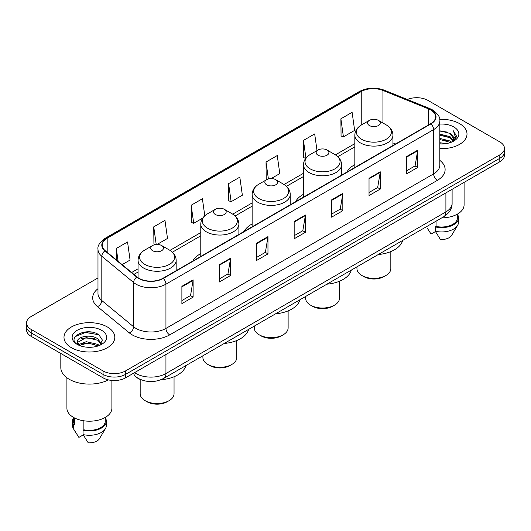 <?xml version="1.0" encoding="UTF-8"?>
<svg xmlns="http://www.w3.org/2000/svg" width="531" height="531" viewBox="0 0 531 531"><rect width="100%" height="100%" fill="white"/><g stroke="black" fill="none" stroke-linecap="round" stroke-linejoin="round"><path stroke-width="0.8" d="M200.784 253.599A28.057 16.195 0 0 0 192.886 260.993M252.132 223.956A28.057 16.195 0 0 0 244.233 231.35M303.486 194.306A28.057 16.195 0 0 0 295.588 201.7M354.834 164.663A28.057 16.195 0 0 0 346.942 172.057M140.761 379.645A15.877 9.166 180 0 1 136.288 377.169L135.564 376.565A10.587 7.082 129.5 0 1 133.719 373.12M91.518 332.094A21.174 12.226 0 0 0 79.126 333.568M97.983 277.932L31.203 316.483A15.877 9.166 0 0 0 26.55 322.967L26.55 329.884A15.877 9.166 0 0 0 31.203 336.369L103.06 377.853A15.877 9.166 0 0 0 125.522 377.853L499.797 161.769A15.877 9.166 0 0 0 504.45 155.284L504.45 151.826A15.877 9.166 0 0 1 499.797 158.311A15.877 9.166 0 0 0 504.45 151.826L504.45 148.368A15.877 9.166 0 0 0 499.797 141.883L427.94 100.399A15.877 9.166 0 0 0 407.323 99.483M26.55 322.967A15.877 9.166 0 0 0 31.203 329.452L103.06 370.943A15.877 9.166 0 0 0 125.522 370.943L125.522 374.395L499.797 158.311L125.522 374.395A15.877 9.166 0 0 1 103.06 374.395A15.877 9.166 0 0 0 125.522 374.395L125.522 377.853M31.203 329.452L31.203 332.91L103.06 374.395L31.203 332.91A15.877 9.166 0 0 1 26.55 326.426A15.877 9.166 0 0 0 31.203 332.91L31.203 336.369M459.567 123.63A25.408 14.669 0 0 0 439.708 119.369A25.408 14.669 0 0 1 459.567 123.63A25.408 14.669 0 0 1 467.008 133.998A25.408 14.669 0 0 0 459.567 123.63M107.368 326.963A25.408 14.669 0 0 0 79.677 323.784A25.408 14.669 0 0 0 63.992 337.338A25.408 14.669 0 0 0 71.433 347.712A25.408 14.669 0 0 0 99.124 350.891A25.408 14.669 0 0 0 114.809 337.338A25.408 14.669 0 0 0 107.368 326.963A25.408 14.669 0 0 0 79.677 323.784A25.408 14.669 0 0 0 63.992 337.338A25.408 14.669 0 0 0 71.433 347.712A25.408 14.669 0 0 0 99.124 350.891A25.408 14.669 0 0 0 114.809 337.338A25.408 14.669 0 0 0 107.368 326.963M430.634 109.904A16.939 9.777 180 0 1 435.593 116.82A16.939 9.777 180 0 1 430.634 123.736L162.951 278.284A16.939 9.777 180 0 1 137.098 276.976L105.284 250.745A16.939 9.777 180 0 1 102.217 245.136A16.939 9.777 180 0 1 107.176 238.22L361.239 91.538A16.939 9.777 180 0 1 382.937 90.443L428.371 108.809A16.939 9.777 180 0 1 430.634 109.904M430.933 109.731A17.364 10.023 0 0 0 428.617 108.609L383.176 90.243A17.364 10.023 0 0 0 360.941 91.365L106.877 238.047A17.364 10.023 0 0 0 104.932 250.884L136.746 277.116A17.364 10.023 0 0 0 163.249 278.456L430.933 123.909A17.364 10.023 0 0 0 430.933 109.731M181.887 286.322L181.887 303.606L193.111 297.128L193.111 279.837L181.887 286.322M181.887 300.539L190.536 295.548L193.072 280.414A4.235 2.443 -120 0 0 193.111 279.837M190.456 295.588L193.111 297.128M219.316 264.71L219.316 282.001L230.54 275.516L230.54 258.225L219.316 264.71M219.316 278.934L227.965 273.936L230.494 258.803A4.235 2.443 -120 0 0 230.54 258.225M227.885 273.983L230.54 275.516M256.745 243.105L256.745 260.389L267.969 253.904L267.969 236.62L256.745 243.105M256.745 257.323L265.387 252.331L267.923 237.191A4.235 2.443 -120 0 0 267.969 236.62M265.314 252.371L267.969 253.904M406.454 156.665L406.454 173.956L417.685 167.471L417.685 150.187L406.454 156.665M406.454 170.889L415.103 165.891L417.638 150.758A4.235 2.443 -120 0 0 417.685 150.187M415.023 165.938L417.685 167.471M369.025 178.277L369.025 195.561L380.256 189.082L380.256 171.792L369.025 178.277M369.025 192.494L377.674 187.503L380.209 172.369A4.235 2.443 -120 0 0 380.256 171.792M377.601 187.549L380.256 189.082M331.596 199.882L331.596 217.172L342.827 210.688L342.827 193.403L331.596 199.882M331.596 214.106L340.245 209.114L342.78 193.974A4.235 2.443 -120 0 0 342.827 193.403M340.172 209.154L342.827 210.688M294.167 221.493L294.167 238.777L305.398 232.299L305.398 215.009L294.167 221.493M294.167 235.711L302.816 230.72L305.352 215.586A4.235 2.443 -120 0 0 305.398 215.009M302.743 230.766L305.398 232.299M439.827 148.634A25.408 14.669 0 0 0 467.008 133.998A25.408 14.669 0 0 1 439.827 148.634M125.522 370.943L499.797 154.853A15.877 9.166 0 0 0 504.45 148.368M157.083 244.446L167.504 238.432L164.968 220.372L153.738 226.85L153.924 244.034M122.123 264.63L130.075 260.044L127.54 241.977L116.309 248.462L116.309 259.838M271.162 178.582L279.784 173.604L277.255 155.543L266.024 162.028L266.204 179.206M317.02 150.605L314.677 133.931L303.453 140.416L303.632 157.601M340.882 118.811L343.418 136.872L354.642 130.387L352.106 112.326L340.882 118.811L341.061 135.989M204.787 215.772L202.397 198.76L191.167 205.245L191.346 222.429M228.595 183.633L231.131 201.694L242.362 195.216L239.826 177.155L228.595 183.633L228.775 200.818M231.131 201.694L228.595 200.751M266.987 179.498L266.024 179.139M266.024 162.028L268.401 178.954M305.717 158.377L303.453 157.534M303.453 140.416L305.936 158.105M343.418 136.872L340.882 135.923M191.167 205.245L193.702 223.305L202.696 218.115M193.702 223.305L191.167 222.356M155.391 244.585L153.738 243.968M153.738 226.85L156.214 244.486M116.309 248.462L118.114 261.325M439.827 142.726L446.279 143.589M439.827 143.808L442.814 143.941M439.827 138.405L450.062 141L451.523 142.149M439.827 139.487L450.64 142.487M439.827 134.084L450.062 136.679L453.149 140.124M439.827 135.166L450.062 137.755L452.877 140.635M453.321 140.576L453.454 141.087M451.589 142.122A11.967 6.91 0 0 0 453.567 138.319A11.967 6.91 0 0 0 450.062 133.434L453.554 138.584M453.208 140.702L452.764 141.598M441.772 217.863A22.494 12.99 0 0 0 464.094 204.88L464.094 182.379M439.827 143.908A17.258 9.963 0 0 0 453.799 141.047A17.258 9.963 0 0 0 453.799 126.955A17.258 9.963 0 0 0 439.827 124.088M450.062 133.434L439.827 130.792M452.757 141.604L456.315 137.051L456.428 135.982L453.461 130.845L455.193 136.593L451.775 142.049M427.309 228.23L431.079 234.071L435.44 231.556M436.07 221.155L436.07 226.438A15.877 9.166 0 0 0 457.476 217.843L457.476 214.079M436.07 226.438L435.254 226.91L435.254 231.231L440.431 239.474A10.587 6.113 0 0 0 451.602 235.399L457.609 225.356A16.939 9.777 0 0 0 458.538 222.164L458.538 217.843A16.939 9.777 0 0 0 457.476 214.438M435.254 231.231A16.939 9.777 0 0 0 457.609 225.356M435.254 226.91A16.939 9.777 0 0 0 458.538 217.843M453.461 130.845L456.421 136.188M439.827 131.084L447.514 132.106M455.133 136.958L455.863 138.226M439.827 135.405L447.155 136.321M439.827 139.726L447.155 140.642M455.206 136.52L455.99 137.967M356.951 266.834L356.951 268.6A16.939 9.777 0 0 0 361.916 275.516L363.788 276.598A14.291 8.25 0 0 0 383.999 276.598L385.871 275.516A16.939 9.777 0 0 0 390.829 268.6L390.829 251.588M363.788 276.598L361.916 275.516A16.939 9.777 0 0 0 385.871 275.516M369.397 125.548A6.352 3.664 0 0 0 378.384 125.548A6.352 3.664 0 0 0 378.384 120.364L386.269 124.918A17.503 10.109 0 0 1 386.269 139.208A17.503 10.109 0 0 1 361.511 139.208A17.503 10.109 0 0 1 361.511 124.918C357.204 127.48 354.98 130.878 354.834 135.12A19.056 10.998 0 0 0 360.416 142.899A19.056 10.998 0 0 0 381.185 145.282A19.056 10.998 0 0 0 392.947 135.12C392.807 130.878 390.577 127.48 386.269 124.918L378.384 120.364A6.352 3.664 0 0 0 369.397 120.364A6.352 3.664 0 0 0 369.397 125.548M378.258 254.535A29.112 16.806 0 0 0 402.677 240.437M305.604 296.484L305.604 298.249A16.939 9.777 0 0 0 310.562 305.166L312.434 306.248A14.291 8.25 0 0 0 332.645 306.248L334.517 305.166A16.939 9.777 0 0 0 339.475 298.249L339.475 281.238M312.434 306.248L310.562 305.166A16.939 9.777 0 0 0 334.517 305.166M318.049 155.198A6.352 3.664 0 0 0 327.03 155.198A6.352 3.664 0 0 0 327.03 150.007L334.915 154.561A17.503 10.109 0 0 1 334.915 168.858A17.503 10.109 0 0 1 310.164 168.858A17.503 10.109 0 0 1 310.164 154.561C305.849 157.123 303.626 160.528 303.486 164.769A19.056 10.998 0 0 0 309.069 172.548A19.056 10.998 0 0 0 329.831 174.931A19.056 10.998 0 0 0 341.592 164.769C341.453 160.528 339.229 157.123 334.915 154.561L327.03 150.007A6.352 3.664 0 0 0 318.049 150.007A6.352 3.664 0 0 0 318.049 155.198M326.904 284.185A29.112 16.806 0 0 0 351.323 270.087M254.249 326.127L254.249 327.899A16.939 9.777 0 0 0 259.214 334.809L261.086 335.891A14.291 8.25 0 0 0 281.297 335.891L283.169 334.809A16.939 9.777 0 0 0 288.127 327.899L288.127 310.881M261.086 335.891L259.214 334.809A16.939 9.777 0 0 0 283.169 334.809M266.695 184.841A6.352 3.664 0 0 0 275.682 184.841A6.352 3.664 0 0 0 275.682 179.657L283.567 184.211A17.503 10.109 0 0 1 283.567 198.501A17.503 10.109 0 0 1 258.809 198.501A17.503 10.109 0 0 1 258.809 184.211C254.502 186.773 252.271 190.171 252.132 194.412A19.056 10.998 0 0 0 257.714 202.192A19.056 10.998 0 0 0 278.483 204.574A19.056 10.998 0 0 0 290.245 194.412C290.105 190.171 287.875 186.773 283.567 184.211L275.682 179.657A6.352 3.664 0 0 0 266.695 179.657A6.352 3.664 0 0 0 266.695 184.841M275.556 313.828A29.112 16.806 0 0 0 299.975 299.73M202.902 355.777L202.902 357.542A16.939 9.777 0 0 0 207.86 364.458L209.732 365.54A14.291 8.25 0 0 0 229.943 365.54L231.815 364.458A16.939 9.777 0 0 0 236.773 357.542L236.773 340.53M209.732 365.54L207.86 364.458A16.939 9.777 0 0 0 231.815 364.458M215.347 214.491A6.352 3.664 0 0 0 224.328 214.491A6.352 3.664 0 0 0 224.328 209.307L232.213 213.86A17.503 10.109 0 0 1 232.213 228.151A17.503 10.109 0 0 1 207.462 228.151A17.503 10.109 0 0 1 207.462 213.86C203.147 216.422 200.924 219.821 200.784 224.062A19.056 10.998 0 0 0 206.367 231.841A19.056 10.998 0 0 0 227.129 234.224A19.056 10.998 0 0 0 238.89 224.062C238.751 219.821 236.527 216.422 232.213 213.86L224.328 209.307A6.352 3.664 0 0 0 215.347 209.307A6.352 3.664 0 0 0 215.347 214.491M224.201 343.477A29.112 16.806 0 0 0 248.621 329.379M140.171 379.413L140.171 393.763A16.939 9.777 0 0 0 145.129 400.673L147.001 401.755A14.291 8.25 0 0 0 167.212 401.755L169.084 400.673A16.939 9.777 0 0 0 174.049 393.763L174.049 376.744M147.001 401.755L145.129 400.673A16.939 9.777 0 0 0 169.084 400.673M152.616 250.705A6.352 3.664 0 0 0 161.603 250.705A6.352 3.664 0 0 0 161.603 245.521L169.489 250.074A17.503 10.109 0 0 1 169.489 264.365A17.503 10.109 0 0 1 144.731 264.365A17.503 10.109 0 0 1 144.731 250.074C140.423 252.637 138.193 256.035 138.053 260.276A19.056 10.998 0 0 0 143.635 268.055A19.056 10.998 0 0 0 164.398 270.438A19.056 10.998 0 0 0 176.166 260.276C176.02 256.035 173.796 252.637 169.489 250.074L161.603 245.521A6.352 3.664 0 0 0 152.616 245.521A6.352 3.664 0 0 0 152.616 250.705M160.946 379.738A29.112 16.806 0 0 0 185.89 365.593M60.819 353.467L60.819 367.591A28.581 16.501 0 0 0 69.189 379.26A28.581 16.501 0 0 0 108.443 379.897M66.906 377.773L66.906 408.22A22.494 12.99 0 0 0 73.497 417.399A22.494 12.99 0 0 0 98.009 420.213A22.494 12.99 0 0 0 111.895 408.22L111.895 380.435M86.513 347.161L90.542 347.281M78.595 344.632L86.307 341.692L97.863 344.393L99.264 345.515M79.165 345.489L87.96 342.999L97.863 345.767M77.433 341.732L79.418 345.462M77.453 342.064C76.232 336.754 90.794 333.621 97.863 338.904L101.302 343.65M77.506 342.415L86.281 337.59L97.863 340.271L101.029 344.008M99.669 345.349L102.377 340.039L98.952 334.882C86.845 326.18 65.326 337.65 77.752 344.685L78.369 345.057M101.607 330.295A17.258 9.963 0 0 0 77.201 330.295A17.258 9.963 0 0 0 77.201 344.387A17.258 9.963 0 0 0 101.607 344.387A17.258 9.963 0 0 0 101.607 330.295M73.524 417.419L73.524 421.183A15.877 9.166 0 0 0 74.513 424.375L74.513 417.957M73.524 417.778A16.939 9.777 0 0 0 72.462 421.183L72.462 425.504A16.939 9.777 0 0 0 73.391 428.696A16.939 9.777 0 0 0 73.696 429.167L78.88 437.411L83.241 434.896M73.696 429.167L73.696 424.846L74.513 424.375M72.462 421.183A16.939 9.777 0 0 0 73.696 424.846M79.677 345.814C77.871 344.738 77.141 343.577 77.493 342.336M83.871 420.804L83.871 429.778A15.877 9.166 0 0 0 105.284 421.183L105.284 417.419M83.871 429.778L83.055 430.249L83.055 434.57L88.239 442.814A10.587 6.113 0 0 0 99.41 438.732L105.41 428.696A16.939 9.777 0 0 0 106.339 425.504L106.339 421.183A16.939 9.777 0 0 0 105.284 417.778M83.055 434.57A16.939 9.777 0 0 0 105.41 428.696M83.055 430.249A16.939 9.777 0 0 0 106.339 421.183M75.229 336.614L85.365 332.459L98.72 334.729M81.562 338.639L85.365 337.948L94.983 338.785M81.515 344.134L85.365 343.431L94.969 344.274M134.575 372.623A21.174 12.226 0 0 0 136.002 373.532A21.174 12.226 0 0 0 165.944 373.532L445.901 211.902A21.174 12.226 0 0 0 452.107 203.254C452.259 208.51 449.458 213.004 443.71 216.748L163.747 378.377A10.587 6.113 60 0 0 165.944 373.532L165.944 354.516M445.901 192.886L445.901 211.902A10.587 6.113 60 0 1 443.71 216.748M499.797 161.769L499.797 154.853M103.06 377.853L103.06 370.943M439.827 160.375A26.464 15.28 180 0 1 437.371 180.348L169.688 334.895A5.29 3.053 60 0 1 165.944 328.417L433.628 173.869A21.174 12.226 0 0 0 439.827 165.221L439.827 120.968A21.174 12.226 180 0 1 433.628 129.61A5.29 3.053 -120 0 0 430.933 123.909M169.688 334.895A26.464 15.28 180 0 1 132.259 334.895A26.464 15.28 180 0 1 129.292 332.857L97.478 306.626A26.464 15.28 180 0 1 97.983 288.691M136.002 328.417A21.174 12.226 0 0 0 165.944 328.417L165.944 284.158A21.174 12.226 180 0 1 133.626 282.525L101.813 256.294A21.174 12.226 180 0 1 97.983 249.285L97.983 293.537A21.174 12.226 0 0 0 101.813 300.546L133.626 326.784A21.174 12.226 0 0 0 136.002 328.417M439.827 120.968C440.531 117.663 438.102 113.973 432.533 109.904L429.745 108.55A5.29 2.476 112 0 0 428.617 108.609M429.745 108.55L384.311 90.184C375.543 87.077 367.22 87.529 359.341 91.531A5.29 3.053 60 0 1 360.941 91.365M106.877 238.047A5.29 3.053 -120 0 0 105.277 238.213C99.788 242.163 97.352 245.853 97.983 249.285M104.932 250.884A5.29 3.538 129.5 0 0 101.813 256.294L101.813 300.546A5.29 3.538 -50.5 0 1 97.478 306.626M384.311 90.184A5.29 2.476 112 0 0 383.176 90.243M136.746 277.116A5.29 3.538 129.5 0 0 133.626 282.525L133.626 326.784A5.29 3.538 -50.5 0 1 129.292 332.857M163.249 278.456A5.29 3.053 60 0 1 165.944 284.158L433.628 129.61L433.628 173.869A5.29 3.053 60 0 0 437.371 180.348M107.176 238.22L107.176 252.305M428.371 108.809L428.371 125.037M382.937 90.443L382.937 122.993M395.595 143.961L392.947 142.892M361.239 91.538L361.239 125.077M354.834 143.642L335.406 154.86M303.486 173.285L284.058 184.503M252.132 202.935L232.704 214.152M200.784 232.578L169.973 250.366M138.053 268.799L131.655 272.489M294.167 222.044L305.352 215.586M331.596 200.433L342.78 193.974M369.025 178.821L380.209 172.369M406.454 157.216L417.638 150.758M256.745 243.649L267.923 237.191M219.316 265.261L230.494 258.803M181.887 286.866L193.072 280.414M163.747 378.377C155.231 382.659 146.709 382.659 138.193 378.377L135.564 376.565M452.107 203.254L452.107 189.301M359.341 91.531L105.277 238.213M354.834 146.861L337.822 156.685M303.486 176.511L286.468 186.335M252.132 206.154L235.12 215.978M200.784 235.804L172.389 252.198M138.053 272.018L133.958 274.388M392.947 145.494L392.947 135.12M354.834 167.497L354.834 135.12M369.397 120.364L361.511 124.918M341.592 175.137L341.592 164.769M303.486 197.14L303.486 164.769M318.049 150.007L310.164 154.561M290.245 204.787L290.245 194.412M252.132 226.79L252.132 194.412M266.695 179.657L258.809 184.211M238.89 234.436L238.89 224.062M200.784 256.44L200.784 224.062M215.347 209.307L207.462 213.86M176.166 270.651L176.166 260.276M138.053 277.693L138.053 260.276M152.616 245.521L144.731 250.074M75.11 431.57L73.391 428.696"/></g></svg>
